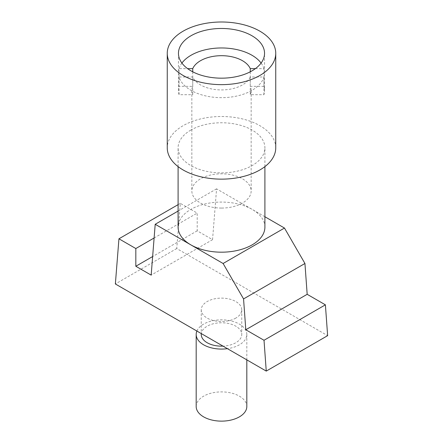 <?xml version="1.0" encoding="UTF-8"?>
<svg xmlns="http://www.w3.org/2000/svg" width="443" height="443" viewBox="0 0 443 443"><rect width="100%" height="100%" fill="white"/><g stroke="black" fill="none" stroke-linecap="round" stroke-linejoin="round"><path stroke-width="0.33" stroke-dasharray="2.21 1.66" d="M264.903 216.749L216.577 188.851L212.551 239.68L197.201 230.82L197.201 213.1L180.323 203.354L176.746 248.54L327.637 335.656M197.201 230.82L152.641 256.547M154.114 237.98L197.201 213.1M216.577 188.851L178.097 211.062M264.903 227.126A43.403 25.057 0 0 0 252.189 209.412A43.403 25.057 0 0 0 190.811 209.412A43.403 25.057 0 0 0 178.097 227.126M196.886 331.043A25.317 14.619 180 0 1 203.597 324.121A25.317 14.619 180 0 1 231.191 320.954A25.317 14.619 180 0 1 246.817 334.459A25.317 14.619 180 0 1 239.403 344.792A25.317 14.619 180 0 1 227.42 348.669M196.183 406.513A25.317 14.619 180 0 1 203.597 396.18A25.317 14.619 180 0 1 231.191 393.007A25.317 14.619 180 0 1 246.817 406.513M201.244 334.459A20.256 11.695 180 0 1 207.18 326.192A20.256 11.695 180 0 1 229.252 323.656A20.256 11.695 180 0 1 241.756 334.459A20.256 11.695 180 0 1 235.82 342.727A20.256 11.695 180 0 1 223.001 346.121M190.811 130.104A43.403 25.057 0 0 0 178.097 147.824A43.403 25.057 0 0 0 204.893 170.97A43.403 25.057 0 0 0 252.189 165.538A43.403 25.057 0 0 0 264.903 147.824A43.403 25.057 0 0 0 238.107 124.671A43.403 25.057 0 0 0 190.811 130.104M275.751 147.824A54.251 31.32 0 0 0 242.26 118.885A54.251 31.32 0 0 0 183.136 125.674A54.251 31.32 0 0 0 167.249 147.824M263.928 94.708L263.928 76.988L250.262 76.988L250.262 94.708L263.928 94.708A43.037 24.847 180 0 0 264.537 90.533L264.537 53.321M255.395 68.637L263.928 68.637L263.928 86.352A43.037 24.847 180 0 1 264.537 90.533M263.928 68.637A43.037 24.847 0 0 0 261.093 63.067M250.262 76.988A29.659 17.122 180 0 1 242.471 84.918A29.659 17.122 180 0 1 213.604 89.314A29.659 17.122 180 0 1 192.738 76.988L179.072 76.988A43.037 24.847 0 0 0 208.443 96.491A43.037 24.847 0 0 0 251.934 90.383A43.037 24.847 0 0 0 263.928 76.988M192.738 76.988L192.738 94.708A29.659 17.122 180 0 1 191.841 90.533A29.659 17.122 180 0 1 192.738 86.352L179.072 86.352L179.072 68.637L187.605 68.637M179.072 76.988L179.072 94.708L192.738 94.708M179.072 94.708A43.037 24.847 180 0 1 178.463 90.533A43.037 24.847 180 0 1 179.072 86.352M192.738 71.805L192.738 86.352M221.5 208.066A29.659 17.122 180 0 1 191.841 190.944A29.659 17.122 180 0 1 200.529 178.834A29.659 17.122 180 0 1 221.5 173.817A29.659 17.122 180 0 1 251.159 190.944A29.659 17.122 180 0 1 242.471 203.049A29.659 17.122 180 0 1 221.5 208.066M181.907 63.067A43.037 24.847 0 0 0 179.072 68.637M263.928 86.352L250.262 86.352A29.659 17.122 180 0 1 251.159 90.533A29.659 17.122 180 0 1 250.262 94.708M250.262 71.805L250.262 86.352M176.746 248.54L115.363 283.974M180.323 203.354L178.097 204.644M212.551 239.68L151.168 275.114M235.82 318.085A20.256 11.695 180 0 1 213.747 320.621A20.256 11.695 180 0 1 201.244 309.818A20.256 11.695 180 0 1 207.18 301.545A20.256 11.695 180 0 1 229.252 299.014A20.256 11.695 180 0 1 241.756 309.818A20.256 11.695 180 0 1 235.82 318.085M178.097 166.612L178.097 147.824M191.841 90.533L191.841 190.944M201.244 309.818L201.244 333.557M251.159 90.533L251.159 190.944M178.463 90.533L178.463 53.321M264.903 166.612L264.903 147.824M246.817 334.459L246.817 359.871M241.756 309.818L241.756 334.459"/><path stroke-width="0.66" d="M266.254 371.09L264.017 340.268L245.799 329.747L243.556 298.925L223.1 263.491L155.2 224.285L151.168 275.114L135.824 266.26L135.824 248.54L118.945 238.794L115.363 283.974L266.254 371.09L327.637 335.656L325.395 304.834L307.176 294.313L304.939 263.491L284.478 228.051L264.903 216.749M152.641 256.547L135.824 266.26M135.824 248.54L154.114 237.98M264.017 340.268L325.395 304.834M307.176 294.313L245.799 329.747M178.097 211.062L155.2 224.285M178.097 166.612L178.097 227.126A43.403 25.057 0 0 0 190.811 244.846A43.403 25.057 0 0 0 252.189 244.846A43.403 25.057 0 0 0 264.903 227.126L264.903 166.612M227.42 348.669A25.317 14.619 180 0 1 196.183 334.459A25.317 14.619 180 0 1 196.886 331.043M246.817 359.871L246.817 406.513A25.317 14.619 180 0 1 239.403 416.852A25.317 14.619 180 0 1 211.809 420.019A25.317 14.619 180 0 1 196.183 406.513L196.183 334.459M223.001 346.121A20.256 11.695 180 0 1 201.244 334.459L201.244 333.557M167.249 53.321L167.249 147.824A54.251 31.32 0 0 0 200.74 176.757A54.251 31.32 0 0 0 259.864 169.968A54.251 31.32 0 0 0 275.751 147.824L275.751 53.321A54.251 31.32 180 0 1 259.864 75.471A54.251 31.32 180 0 1 200.74 82.26A54.251 31.32 180 0 1 167.249 53.321A54.251 31.32 180 0 1 183.136 31.171A54.251 31.32 180 0 1 242.26 24.382A54.251 31.32 180 0 1 275.751 53.321M191.066 35.75A43.037 24.847 0 0 0 178.463 53.321A43.037 24.847 0 0 0 205.031 76.279A43.037 24.847 0 0 0 251.934 70.891A43.037 24.847 0 0 0 264.537 53.321A43.037 24.847 0 0 0 237.969 30.362A43.037 24.847 0 0 0 191.066 35.75M261.093 63.067A43.037 24.847 0 0 0 191.066 55.242A43.037 24.847 0 0 0 181.907 63.067M187.605 68.637L192.738 68.637L192.738 71.805M192.738 68.637A29.659 17.122 180 0 1 200.529 60.702A29.659 17.122 180 0 1 229.396 56.305A29.659 17.122 180 0 1 250.262 68.637L255.395 68.637M284.478 228.051L223.1 263.491M250.262 68.637L250.262 71.805M243.556 298.925L304.939 263.491M178.097 204.644L118.945 238.794"/></g></svg>
